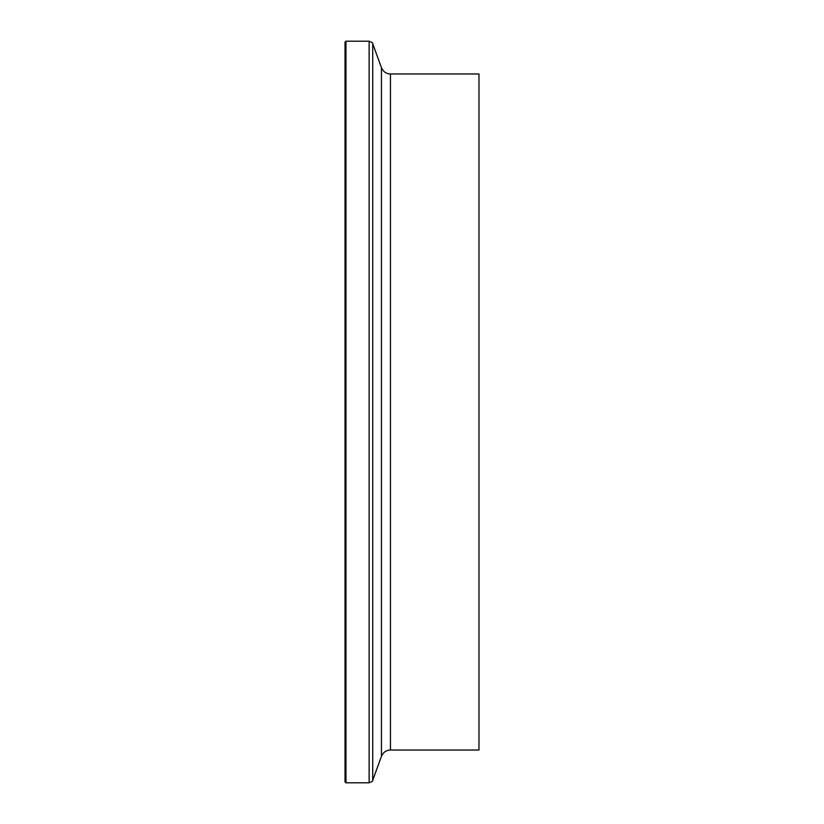 <?xml version="1.0" encoding="UTF-8"?>
<svg xmlns="http://www.w3.org/2000/svg" width="824" height="824" viewBox="0 0 824 824"><rect width="100%" height="100%" fill="white"/><g stroke="black" fill="none" stroke-linecap="round" stroke-linejoin="round"><path stroke-width="1.24" d="M345.019 412L345.019 42.158L345.977 41.2L345.977 782.8L345.019 781.842L345.019 412M390.442 73.975L390.442 750.025L478.981 750.025L478.981 73.975L390.442 73.975C386.126 73.758 383.129 71.657 381.45 67.681L372.726 43.724C373.159 43.167 371.964 42.323 369.131 41.2L345.977 41.2M390.442 750.025C386.126 750.242 383.129 752.343 381.45 756.319L372.726 780.276C373.159 780.833 371.964 781.677 369.131 782.8L369.131 41.2M372.726 780.276L372.726 43.724M381.45 756.319L381.45 67.681M369.131 782.8L345.977 782.8"/></g></svg>
